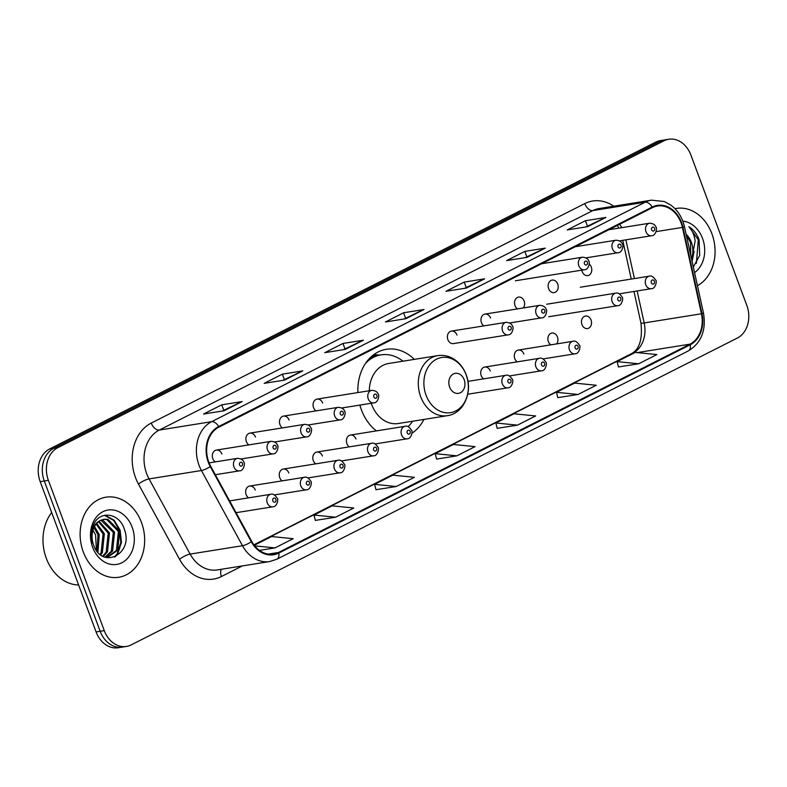 <?xml version="1.0" encoding="UTF-8"?>
<svg xmlns="http://www.w3.org/2000/svg" width="787" height="787" viewBox="0 0 787 787"><rect width="100%" height="100%" fill="white"/><g stroke="black" fill="none" stroke-linecap="round" stroke-linejoin="round"><path stroke-width="1.18" d="M359.866 405.079A44.77 35.376 80.9 0 0 361.371 409.761A44.77 35.376 80.9 0 0 376.393 430.892M412.014 433.184A44.77 35.376 80.9 0 0 423.937 419.422M255.224 490.006A6.335 5.007 80.9 0 0 249.676 486.051A6.335 5.007 80.9 0 0 246.134 494.61A6.335 5.007 80.9 0 0 248.603 497.846M288.809 473.007A6.335 5.007 80.9 0 0 283.261 469.052A6.335 5.007 80.9 0 0 279.719 477.611A6.335 5.007 80.9 0 0 282.189 480.847M322.385 456.007A6.335 5.007 80.9 0 0 316.836 452.053A6.335 5.007 80.9 0 0 313.295 460.611A6.335 5.007 80.9 0 0 315.774 463.848M355.97 439.008A6.335 5.007 80.9 0 0 350.422 435.054A6.335 5.007 80.9 0 0 346.88 443.612A6.335 5.007 80.9 0 0 349.349 446.849M490.291 371.002A6.335 5.007 80.9 0 0 484.753 367.047A6.335 5.007 80.9 0 0 481.201 375.606A6.335 5.007 80.9 0 0 483.68 378.852M523.876 354.002A6.335 5.007 80.9 0 0 518.328 350.048A6.335 5.007 80.9 0 0 514.787 358.606A6.335 5.007 80.9 0 0 517.256 361.843M556.616 343.919A6.335 5.007 80.9 0 0 557.462 337.003A6.335 5.007 80.9 0 0 551.913 333.049A6.335 5.007 80.9 0 0 548.362 341.607A6.335 5.007 80.9 0 0 550.841 344.844M581.947 324.608A6.335 5.007 80.9 0 0 587.496 328.563A6.335 5.007 80.9 0 0 591.037 320.004A6.335 5.007 80.9 0 0 585.489 316.049A6.335 5.007 80.9 0 0 581.947 324.608M581.809 270.148A6.335 5.007 80.9 0 0 582.203 271.653A6.335 5.007 80.9 0 0 587.751 275.598A6.335 5.007 80.9 0 0 591.293 267.049A6.335 5.007 80.9 0 0 589.276 264.137M548.628 288.652A6.335 5.007 80.9 0 0 554.166 292.607A6.335 5.007 80.9 0 0 557.717 284.048A6.335 5.007 80.9 0 0 552.169 280.093A6.335 5.007 80.9 0 0 548.628 288.652M523.286 307.963A6.335 5.007 80.9 0 0 524.132 301.047A6.335 5.007 80.9 0 0 518.584 297.093A6.335 5.007 80.9 0 0 515.042 305.651A6.335 5.007 80.9 0 0 517.512 308.888M490.557 318.046A6.335 5.007 80.9 0 0 485.008 314.092A6.335 5.007 80.9 0 0 481.457 322.65A6.335 5.007 80.9 0 0 483.936 325.887M447.882 339.65A6.335 5.007 80.9 0 0 453.43 343.604L508.127 334.849A6.335 5.007 -99.1 0 1 502.578 330.894A6.335 5.007 -99.1 0 1 506.12 322.336L451.423 331.091A6.335 5.007 80.9 0 0 447.882 339.65M255.48 437.051A6.335 5.007 80.9 0 0 249.932 433.096A6.335 5.007 80.9 0 0 246.39 441.655A6.335 5.007 80.9 0 0 248.869 444.891M221.904 454.05A6.335 5.007 80.9 0 0 216.356 450.095A6.335 5.007 80.9 0 0 212.805 458.654A6.335 5.007 80.9 0 0 215.284 461.89M289.065 420.051A6.335 5.007 80.9 0 0 283.517 416.097A6.335 5.007 80.9 0 0 279.975 424.655A6.335 5.007 80.9 0 0 282.444 427.892M322.65 403.052A6.335 5.007 80.9 0 0 317.102 399.098A6.335 5.007 80.9 0 0 313.551 407.656A6.335 5.007 80.9 0 0 316.03 410.893M414.326 359.374A44.77 35.376 80.9 0 0 386.427 349.29A44.77 35.376 80.9 0 0 357.908 392.565M456.972 335.046A6.335 5.007 80.9 0 0 451.423 331.091M668.724 139.25L660.539 140.558A25.341 20.019 80.9 0 0 655.817 142.103L49.65 448.964A25.341 20.019 80.9 0 0 40.196 481.654L96.093 631.931A25.341 20.019 80.9 0 0 118.276 647.75L122.369 647.101A25.341 20.019 80.9 0 1 100.175 631.282A25.341 20.019 80.9 0 0 122.369 647.101L126.461 646.442A25.341 20.019 80.9 0 0 131.183 644.897L737.35 338.036A25.341 20.019 80.9 0 0 746.804 305.346L690.907 155.069A25.341 20.019 80.9 0 0 668.724 139.25A25.341 20.019 80.9 0 0 663.992 140.794L57.835 447.655A25.341 20.019 80.9 0 0 48.381 480.345L104.268 630.623A25.341 20.019 80.9 0 0 126.461 646.442M48.381 480.345L44.288 480.995L100.175 631.282L44.288 480.995A25.341 20.019 80.9 0 1 53.742 448.315A25.341 20.019 80.9 0 0 44.288 480.995L40.196 481.654M663.992 140.794L659.909 141.444L53.742 448.315L659.909 141.444A25.341 20.019 80.9 0 1 664.631 139.899A25.341 20.019 80.9 0 0 659.909 141.444L655.817 142.103M83.294 551.953A40.54 32.041 80.9 0 0 118.798 577.264A40.54 32.041 80.9 0 0 141.483 522.499A40.54 32.041 80.9 0 0 105.979 497.187A40.54 32.041 80.9 0 0 83.294 551.953A40.54 32.041 80.9 0 0 118.798 577.264A40.54 32.041 80.9 0 0 141.483 522.499A40.54 32.041 80.9 0 0 105.979 497.187A40.54 32.041 80.9 0 0 83.294 551.953M697.449 285.681A40.54 32.041 80.9 0 0 711.891 233.739A40.54 32.041 80.9 0 0 676.377 208.427A40.54 32.041 80.9 0 0 675.01 208.693A40.54 32.041 80.9 0 1 676.377 208.427L676.377 208.427A40.54 32.041 80.9 0 1 711.891 233.739A40.54 32.041 80.9 0 1 697.449 285.681M208.771 462.028A27.033 21.357 -99.1 0 1 218.855 427.164L652.384 207.689A27.033 21.357 -99.1 0 1 657.43 206.046A27.033 21.357 -99.1 0 1 682.418 227.413L701.433 313.777A27.033 21.357 -99.1 0 1 690.022 344.145L278.559 552.454A27.033 21.357 -99.1 0 1 273.512 554.097A27.033 21.357 -99.1 0 1 251.761 541.426L210.69 466.229A27.033 21.357 -99.1 0 1 208.771 462.028M208.289 462.274A27.702 21.888 80.9 0 0 210.247 466.583L251.319 541.771A27.702 21.888 80.9 0 0 278.795 553.074L690.258 344.775A27.702 21.888 80.9 0 0 701.945 313.649L682.939 227.286A27.702 21.888 80.9 0 0 652.157 207.07L218.629 426.534A27.702 21.888 80.9 0 0 208.289 462.274M585.872 226.941L605.203 217.655A6.758 4.014 63.1 0 1 605.882 217.438L585.43 220.714L567.25 229.922L587.702 226.646L605.882 217.438M587.456 226.144L585.43 220.714M525.254 257.624L544.594 248.338A6.758 4.014 63.1 0 1 545.263 248.131L524.821 251.397L506.631 260.605L527.083 257.329L545.263 248.131M526.837 256.828L524.821 251.397M464.645 288.308L483.975 279.021A6.758 4.014 63.1 0 1 484.654 278.814L464.202 282.09L446.013 291.288L466.465 288.022L484.654 278.814M466.219 287.511L464.202 282.09M222.18 411.06L241.511 401.773A6.758 4.014 63.1 0 1 242.18 401.557L221.737 404.833L203.548 414.041L224 410.765L242.18 401.557M223.754 410.263L221.737 404.833M282.789 380.377L302.129 371.08A6.758 4.014 63.1 0 1 302.798 370.874L282.356 374.15L264.166 383.358L284.619 380.082L302.798 370.874M284.373 379.57L282.356 374.15M343.407 349.684L362.738 340.397A6.758 4.014 63.1 0 1 363.417 340.191L342.965 343.457L324.785 352.665L345.227 349.389L363.417 340.191M344.981 348.887L342.965 343.457M404.026 319.001L423.357 309.714A6.758 4.014 63.1 0 1 424.036 309.498L403.583 312.773L385.404 321.981L405.846 318.705L424.036 309.498M405.6 318.204L403.583 312.773M557.816 397.642L578.081 394.464L596.261 385.256L574.658 383.102L556.478 392.31L557.835 397.71M618.434 366.958L638.7 363.781L656.879 354.573L635.276 352.419L617.087 361.617L618.454 367.017M375.97 489.701L396.235 486.523L414.415 477.315L392.811 475.161L374.622 484.369L375.989 489.77M315.351 520.394L335.616 517.216L353.796 508.008L332.193 505.844L314.013 515.052L315.371 520.453M259.454 550.388L274.997 547.9L293.187 538.692L271.574 536.537L254.28 545.293M497.207 428.335L517.462 425.147L535.652 415.949L514.039 413.785L495.859 422.993L497.217 428.394M456.844 455.84L475.033 446.632L453.43 444.478L435.241 453.676L436.598 459.077L456.844 455.84L435.241 453.676M396.235 486.523L374.622 484.369M335.616 517.216L314.013 515.052M274.997 547.9L254.732 545.873M517.462 425.147L495.859 422.993M578.081 394.464L556.478 392.31M638.7 363.781L617.087 361.617M51.676 512.514A42.232 33.369 80.9 0 0 46.295 558.298A42.232 33.369 80.9 0 0 78.631 584.987M92.109 528.746L95.571 534.845L96.427 550.457M94.519 526.562L99.251 534.589L97.932 552.326M93.997 527.595L97.972 534.786L97.185 551.451M96.732 523.414L104.366 533.763L102.359 552.69L100.746 554.884M96.162 524.083L103.087 533.97L101.08 552.897L100.067 554.363M99.103 521.309L109.482 532.947L107.475 551.874L103.294 556.448M98.503 521.761L108.203 533.153L106.196 552.081L102.684 556.134M101.553 519.941L102.89 520.138L114.587 532.13L112.59 551.057L105.428 557.304M100.943 520.227L113.308 532.337L111.311 551.264L104.956 557.147M100.697 520.355A19.095 15.091 80.9 0 0 93.574 544.978C102.074 570.26 133.623 553.802 124.523 529.877C119.683 512.357 98.985 509.937 93.191 525.549C90.987 531.038 90.623 536.862 92.079 543.01C90.2 531.343 93.073 523.788 100.697 520.355L104.051 519.223L108.006 519.322L119.703 531.314L117.696 550.241L107.534 557.344L106.078 557.491M103.412 519.341L106.727 519.528L118.424 531.52L116.417 550.447L106.884 557.432M92.62 547.231A27.545 21.761 80.9 0 0 121.877 562.744A27.545 21.761 80.9 0 0 132.157 527.221A27.545 21.761 80.9 0 0 102.9 511.707A27.545 21.761 80.9 0 0 92.62 547.231M104.455 515.328L113.544 520.335L119.467 530.212L120.844 542.4L117.184 553.645L114.568 557.078M105.015 515.21L114.184 520.227L120.106 530.113L121.483 542.292L117.824 553.536L115.463 556.704M464.163 379.668A10.133 8.008 80.9 0 0 453.401 373.963A10.133 8.008 80.9 0 0 449.613 387.037A10.133 8.008 80.9 0 0 460.385 392.743A10.133 8.008 80.9 0 0 464.163 379.668M371.228 403.259A30.408 24.023 80.9 0 0 371.68 404.548A30.408 24.023 80.9 0 0 398.311 423.524L447.311 415.684A30.408 24.023 80.9 0 1 420.681 396.707A30.408 24.023 80.9 0 1 437.7 355.626L388.689 363.476A30.408 24.023 80.9 0 0 369.3 390.736M402.983 361.184A40.127 31.706 80.9 0 0 381.026 354.868A40.127 31.706 80.9 0 0 365.473 363.456M381.026 354.868L378.98 355.193A40.127 31.706 80.9 0 0 368.769 359.216M408.138 426.652A40.127 31.706 80.9 0 0 412.595 421.242M693.347 267.039L699.712 255.362L699.063 239.671C696.849 233.896 693.465 229.558 688.891 226.656C692.294 230.355 694.38 235.146 695.147 241.038L692.403 255.332A19.095 15.091 80.9 0 0 691.38 242.347A19.095 15.091 80.9 0 0 686.146 234.319M692.403 255.332L691.409 258.254M686.264 234.88L690.484 242.485L690.809 255.509M694.567 272.607A27.545 21.761 80.9 0 0 702.555 238.461A27.545 21.761 80.9 0 0 682.801 221.127M688.891 226.656L698.305 239.799L696.377 263.35M693.14 253.886L691.793 260.015M694.134 251.397L692.088 261.314M96.093 631.931L104.268 630.623M49.65 448.964L57.835 447.655M242.366 565.922L221.432 576.517A42.232 33.369 -99.1 0 1 179.554 559.291L138.482 484.103A42.232 33.369 -99.1 0 1 151.252 423.062L584.78 203.587A8.45 5.017 -116.9 0 0 592.798 210.591L159.269 430.066A33.792 26.699 80.9 0 0 146.667 473.646A33.792 26.699 80.9 0 0 149.058 478.899L190.129 554.087A33.792 26.699 80.9 0 0 217.33 569.926L269.675 561.554A33.792 26.699 -99.1 0 1 242.485 545.716A8.45 2.125 -28.6 0 0 251.319 541.771M584.78 203.587A42.232 33.369 -99.1 0 1 613.762 206.194M599.104 208.545A33.792 26.699 80.9 0 0 592.798 210.591L645.153 202.22A33.792 26.699 -99.1 0 1 651.459 200.164L599.104 208.545M179.554 559.291A8.45 2.125 151.4 0 1 190.129 554.087L242.485 545.716L201.413 470.518A33.792 26.699 -99.1 0 1 199.022 465.274A33.792 26.699 -99.1 0 1 211.624 421.684A8.45 5.017 63.1 0 1 218.629 426.534M210.247 466.583A8.45 2.125 -28.6 0 1 201.413 470.518L149.058 478.899A8.45 2.125 151.4 0 0 138.482 484.103M269.675 561.554L276.886 559.203A8.45 5.017 -116.9 0 0 278.795 553.074M690.258 344.775A8.45 5.017 63.1 0 1 688.35 350.904C701.286 342.945 706.332 330.333 703.48 313.078L684.464 226.725C682.732 219.101 679.24 212.756 673.987 207.679L670.868 205.092L664.277 201.521L651.459 200.164M701.945 313.649L703.48 313.078M682.939 227.286L684.464 226.725M652.157 207.07A8.45 5.017 -116.9 0 0 645.153 202.22L211.624 421.684L159.269 430.066A8.45 5.017 -116.9 0 1 151.252 423.062M221.511 569.257A8.45 5.017 -116.9 0 0 221.432 576.517M690.022 344.145L637.185 352.606M633.84 353.137L632.768 353.314A27.033 21.357 80.9 0 0 644.179 322.945L637.136 290.954M701.433 313.777L644.179 322.945A15.209 0.679 167.6 0 1 640.982 323.221L633.988 291.465M682.418 227.413L656.151 231.624M634.411 278.559L625.881 239.838M621.809 227.659A27.033 21.357 80.9 0 0 619.615 224.285M278.559 552.454L268.21 554.107M254.073 545.027L632.768 353.314A15.209 9.031 -116.9 0 0 631.144 353.835C639.339 349.713 642.615 339.512 640.982 323.221M423.357 309.714L405.462 318.765M362.738 340.397L344.844 349.458M302.129 371.08L284.235 380.141M241.511 401.773L223.616 410.824M483.975 279.021L466.081 288.081M544.594 248.338L526.7 257.398M605.203 217.655L587.318 226.705M466.17 374.927A27.938 22.075 80.9 0 0 436.49 359.197A27.938 22.075 80.9 0 0 426.072 395.231A27.938 22.075 80.9 0 0 455.742 410.962A27.938 22.075 80.9 0 0 466.17 374.927M379.639 355.085A40.501 32.001 80.9 0 0 371.858 356.196M215.323 474.718L239.474 470.852A6.335 5.007 -99.1 0 1 233.926 466.898A6.335 5.007 -99.1 0 1 237.467 458.339L209.106 462.884M239.514 464.95A2.115 1.672 80.9 0 0 242.544 463.425A2.115 1.672 80.9 0 0 239.514 464.95M241.068 458.969L273.059 453.853A6.335 5.007 -99.1 0 1 267.511 449.898A6.335 5.007 -99.1 0 1 271.053 441.34L216.356 450.095M273.099 447.951A2.115 1.672 80.9 0 0 276.129 446.416A2.115 1.672 80.9 0 0 273.099 447.951M274.653 441.969L306.635 436.854A6.335 5.007 -99.1 0 1 301.087 432.899A6.335 5.007 -99.1 0 1 304.638 424.341L249.932 433.096M306.674 430.951A2.115 1.672 80.9 0 0 309.704 429.417A2.115 1.672 80.9 0 0 306.674 430.951M308.229 424.97L340.22 419.855A6.335 5.007 -99.1 0 1 334.672 415.9A6.335 5.007 -99.1 0 1 338.213 407.341L283.517 416.097M340.259 413.952A2.115 1.672 80.9 0 0 343.289 412.418A2.115 1.672 80.9 0 0 340.259 413.952M341.814 407.971L373.795 402.855A6.335 5.007 -99.1 0 1 368.257 398.901A6.335 5.007 -99.1 0 1 371.798 390.342L317.102 399.098M373.835 396.953A2.115 1.672 80.9 0 0 376.875 395.418A2.115 1.672 80.9 0 0 373.835 396.953M508.166 328.956A2.115 1.672 80.9 0 0 511.196 327.422A2.115 1.672 80.9 0 0 508.166 328.956M509.72 322.965L541.712 317.85A6.335 5.007 -99.1 0 1 536.163 313.895A6.335 5.007 -99.1 0 1 539.705 305.336L485.008 314.092M541.751 311.947A2.115 1.672 80.9 0 0 544.781 310.412A2.115 1.672 80.9 0 0 541.751 311.947M515.377 280.782L584.387 269.734A6.335 5.007 -99.1 0 1 578.838 265.78A6.335 5.007 -99.1 0 1 582.39 257.221L541.682 263.734M584.426 263.832A2.115 1.672 80.9 0 0 587.456 262.297A2.115 1.672 80.9 0 0 584.426 263.832M585.981 257.851L617.972 252.735A6.335 5.007 -99.1 0 1 612.424 248.781A6.335 5.007 -99.1 0 1 615.965 240.222L575.258 246.734M618.011 246.833A2.115 1.672 80.9 0 0 621.041 245.298A2.115 1.672 80.9 0 0 618.011 246.833M619.566 240.852L651.557 235.736A6.335 5.007 -99.1 0 1 646.009 231.781A6.335 5.007 -99.1 0 1 649.55 223.223L608.843 229.735M651.597 229.834A2.115 1.672 80.9 0 0 654.627 228.299A2.115 1.672 80.9 0 0 651.597 229.834M267.255 502.854A6.335 5.007 -99.1 0 1 270.797 494.295C272.784 493.498 274.938 494.836 277.27 498.319C278.578 498.732 277.181 507.084 272.794 506.808A6.335 5.007 -99.1 0 1 267.255 502.854M275.873 499.381A2.115 1.672 80.9 0 0 272.833 500.916A2.115 1.672 80.9 0 0 275.873 499.381M300.831 485.854A6.335 5.007 -99.1 0 1 304.382 477.296C306.369 476.499 308.524 477.837 310.855 481.319C312.164 481.733 310.767 490.085 306.379 489.809A6.335 5.007 -99.1 0 1 300.831 485.854M309.448 482.382A2.115 1.672 80.9 0 0 306.418 483.916A2.115 1.672 80.9 0 0 309.448 482.382M334.416 468.855A6.335 5.007 -99.1 0 1 337.957 460.297C339.945 459.5 342.109 460.838 344.431 464.31C345.739 464.733 344.352 473.085 339.964 472.81A6.335 5.007 -99.1 0 1 334.416 468.855M343.034 465.373A2.115 1.672 80.9 0 0 340.004 466.907A2.115 1.672 80.9 0 0 343.034 465.373M367.991 451.856A6.335 5.007 -99.1 0 1 371.543 443.297C373.53 442.501 375.684 443.838 378.016 447.311C379.324 447.734 377.927 456.086 373.54 455.811A6.335 5.007 -99.1 0 1 367.991 451.856M376.609 448.374A2.115 1.672 80.9 0 0 373.579 449.908A2.115 1.672 80.9 0 0 376.609 448.374M401.577 434.857A6.335 5.007 -99.1 0 1 405.118 426.298C407.105 425.501 409.27 426.839 411.601 430.312C412.909 430.735 411.512 439.087 407.125 438.812A6.335 5.007 -99.1 0 1 401.577 434.857M410.194 431.374A2.115 1.672 80.9 0 0 407.164 432.909A2.115 1.672 80.9 0 0 410.194 431.374M502.322 383.849A6.335 5.007 -99.1 0 1 505.864 375.301C507.851 374.494 510.015 375.832 512.337 379.314C513.645 379.728 512.258 388.08 507.871 387.804A6.335 5.007 -99.1 0 1 502.322 383.849M510.94 380.377A2.115 1.672 80.9 0 0 507.91 381.911A2.115 1.672 80.9 0 0 510.94 380.377M535.908 366.85A6.335 5.007 -99.1 0 1 539.449 358.292C541.436 357.495 543.591 358.833 545.922 362.315C547.231 362.728 545.834 371.08 541.446 370.805A6.335 5.007 -99.1 0 1 535.908 366.85M544.525 363.378A2.115 1.672 80.9 0 0 541.486 364.912A2.115 1.672 80.9 0 0 544.525 363.378M569.483 349.851A6.335 5.007 -99.1 0 1 573.034 341.292C575.022 340.496 577.176 341.833 579.507 345.316C580.816 345.729 579.419 354.081 575.031 353.806A6.335 5.007 -99.1 0 1 569.483 349.851M578.101 346.378A2.115 1.672 80.9 0 0 575.071 347.913A2.115 1.672 80.9 0 0 578.101 346.378M612.168 301.736A6.335 5.007 -99.1 0 1 615.709 293.177C617.697 292.38 619.861 293.718 622.183 297.201C623.491 297.614 622.104 305.966 617.716 305.69A6.335 5.007 -99.1 0 1 612.168 301.736M620.786 298.263A2.115 1.672 80.9 0 0 617.756 299.798A2.115 1.672 80.9 0 0 620.786 298.263M645.753 284.737A6.335 5.007 -99.1 0 1 649.295 276.178C651.282 275.381 653.436 276.719 655.768 280.192C657.076 280.615 655.679 288.967 651.292 288.691A6.335 5.007 -99.1 0 1 645.753 284.737M654.371 281.264A2.115 1.672 80.9 0 0 651.331 282.799A2.115 1.672 80.9 0 0 654.371 281.264M276.886 559.203L688.35 350.904M253.906 544.811L631.144 353.835M631.263 279.07L622.743 240.34M618.867 228.132L617.333 225.436M437.7 355.626C442.953 354.839 448.01 355.793 452.869 358.498C458.978 362.079 463.415 367.49 466.179 374.73C473.203 391.975 463.543 413.706 447.311 415.684M379.865 355.045L373.894 354.583M239.474 470.852C243.862 471.128 245.259 462.776 243.95 462.353C243.173 459.883 241.019 458.546 237.467 458.339M273.059 453.853C277.437 454.129 278.834 445.776 277.526 445.353C276.758 442.884 274.594 441.546 271.053 441.34M306.635 436.854C311.022 437.129 312.419 428.777 311.111 428.354C310.334 425.885 308.179 424.547 304.638 424.341M340.22 419.855C344.608 420.12 345.995 411.778 344.696 411.355C343.919 408.886 341.765 407.548 338.213 407.341M373.795 402.855C378.183 403.121 379.58 394.769 378.272 394.356C377.504 391.887 375.34 390.549 371.798 390.342M508.127 334.849C512.514 335.124 513.901 326.772 512.603 326.349C511.825 323.88 509.671 322.542 506.12 322.336M541.712 317.85C546.089 318.125 547.486 309.773 546.178 309.35C545.411 306.881 543.246 305.543 539.705 305.336M584.387 269.734C588.774 270.01 590.171 261.658 588.863 261.235C588.096 258.766 585.931 257.428 582.39 257.221M617.972 252.735C622.36 253.011 623.747 244.659 622.448 244.236C621.671 241.766 619.517 240.429 615.965 240.222M651.557 235.736C655.935 236.002 657.332 227.659 656.024 227.236C655.256 224.767 653.092 223.429 649.55 223.223M229.617 500.886L270.797 494.295M236.061 512.691L272.794 506.808M249.676 486.051L304.382 477.296M274.397 494.925L306.379 489.809M283.261 469.052L337.957 460.297M307.973 477.925L339.964 472.81M316.836 452.053L371.543 443.297M341.558 460.926L373.54 455.811M350.422 435.054L405.118 426.298M375.133 443.927L407.125 438.812M467.94 381.37L505.864 375.301M467.734 394.228L507.871 387.804M484.753 367.047L539.449 358.292M509.464 375.93L541.446 370.805M518.328 350.048L573.034 341.292M543.05 358.931L575.031 353.806M546.699 304.225L615.709 293.177M548.696 316.738L617.716 305.69M580.285 287.225L649.295 276.178M619.31 293.807L651.292 288.691"/></g></svg>
